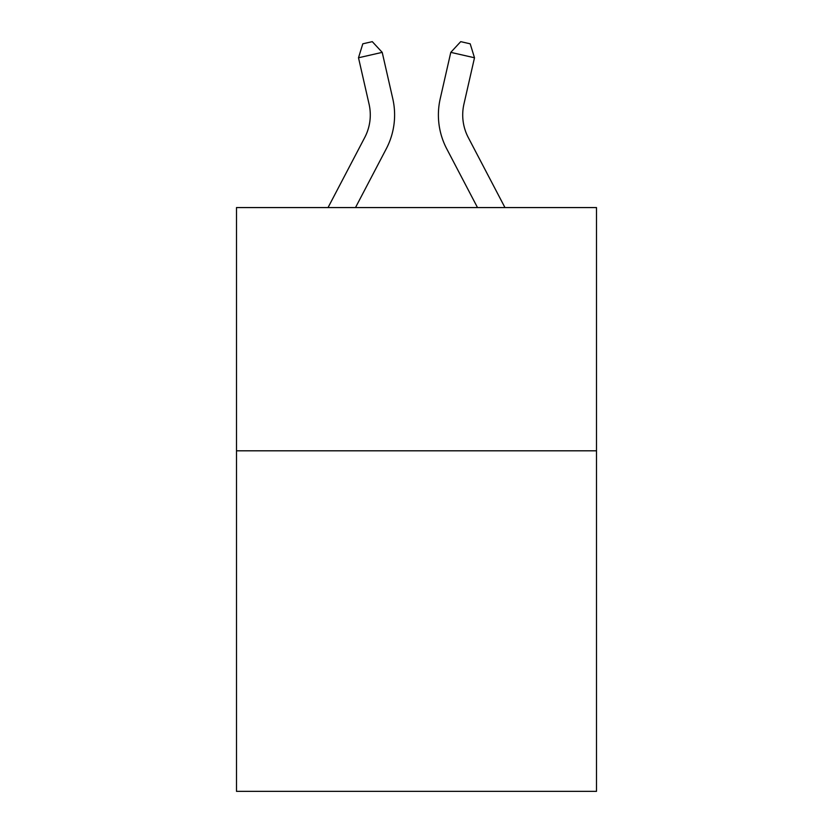 <?xml version="1.0" encoding="UTF-8"?>
<svg xmlns="http://www.w3.org/2000/svg" width="833" height="833" viewBox="0 0 833 833"><rect width="100%" height="100%" fill="white"/><g stroke="black" fill="none" stroke-linecap="round" stroke-linejoin="round"><path stroke-width="1.25" d="M596.501 450.809L596.501 791.35L236.499 791.35L236.499 207.573L596.501 207.573L596.501 450.809L236.499 450.809M328.035 207.573L364.729 137.518A48.647 48.647 0 0 0 369.071 104.135L358.502 57.769L382.212 52.364L392.78 98.731A72.971 72.971 0 0 1 386.273 148.805L355.493 207.573M504.965 207.573L468.271 137.518A48.647 48.647 0 0 1 463.929 104.135L474.498 57.769L450.788 52.364L440.22 98.731A72.971 72.971 0 0 0 446.727 148.805L477.507 207.573M450.788 52.364L440.22 98.731L450.788 52.364L440.22 98.731L450.788 52.364L440.22 98.731L450.788 52.364L440.22 98.731L450.788 52.364L440.22 98.731L450.788 52.364L440.22 98.731L450.788 52.364L440.22 98.731L450.788 52.364L440.22 98.731L450.788 52.364L440.22 98.731L450.788 52.364L440.22 98.731L450.788 52.364L440.22 98.731L450.788 52.364L440.22 98.731L450.788 52.364L440.22 98.731L450.788 52.364L440.22 98.731L450.788 52.364L440.22 98.731L450.788 52.364L440.22 98.731L450.788 52.364L440.22 98.731L450.788 52.364L460.711 41.65L470.197 43.816L474.498 57.769M468.271 137.518A48.647 48.647 0 0 1 463.929 104.135A48.647 48.647 0 0 0 468.271 137.518A48.647 48.647 0 0 1 463.929 104.135A48.647 48.647 0 0 0 468.271 137.518A48.647 48.647 0 0 1 463.929 104.135A48.647 48.647 0 0 0 468.271 137.518A48.647 48.647 0 0 1 463.929 104.135A48.647 48.647 0 0 0 468.271 137.518A48.647 48.647 0 0 1 463.929 104.135A48.647 48.647 0 0 0 468.271 137.518A48.647 48.647 0 0 1 463.929 104.135A48.647 48.647 0 0 0 468.271 137.518A48.647 48.647 0 0 1 463.929 104.135A48.647 48.647 0 0 0 468.271 137.518A48.647 48.647 0 0 1 463.929 104.135A48.647 48.647 0 0 0 468.271 137.518A48.647 48.647 0 0 1 463.929 104.135A48.647 48.647 0 0 0 468.271 137.518A48.647 48.647 0 0 1 463.929 104.135A48.647 48.647 0 0 0 468.271 137.518A48.647 48.647 0 0 1 463.929 104.135A48.647 48.647 0 0 0 468.271 137.518A48.647 48.647 0 0 1 463.929 104.135A48.647 48.647 0 0 0 468.271 137.518A48.647 48.647 0 0 1 463.929 104.135A48.647 48.647 0 0 0 468.271 137.518A48.647 48.647 0 0 1 463.929 104.135A48.647 48.647 0 0 0 468.271 137.518A48.647 48.647 0 0 1 463.929 104.135A48.647 48.647 0 0 0 468.271 137.518A48.647 48.647 0 0 1 463.929 104.135A48.647 48.647 0 0 0 468.271 137.518A48.647 48.647 0 0 1 463.929 104.135M364.729 137.518A48.647 48.647 0 0 0 369.071 104.135A48.647 48.647 0 0 1 364.729 137.518A48.647 48.647 0 0 0 369.071 104.135A48.647 48.647 0 0 1 364.729 137.518A48.647 48.647 0 0 0 369.071 104.135A48.647 48.647 0 0 1 364.729 137.518A48.647 48.647 0 0 0 369.071 104.135A48.647 48.647 0 0 1 364.729 137.518A48.647 48.647 0 0 0 369.071 104.135M358.502 57.769L362.803 43.816L372.289 41.65L382.212 52.364"/></g></svg>
